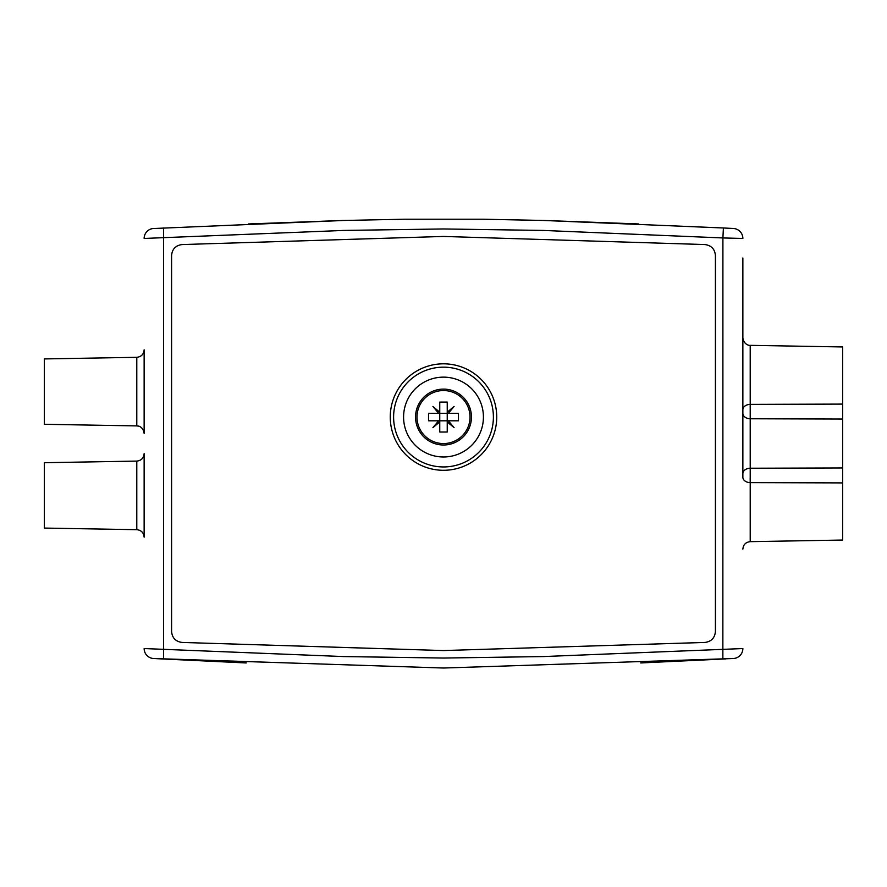 <?xml version="1.0" encoding="UTF-8"?>
<svg xmlns="http://www.w3.org/2000/svg" width="887" height="887" viewBox="0 0 887 887"><rect width="100%" height="100%" fill="white"/><g stroke="black" fill="none" stroke-linecap="round" stroke-linejoin="round"><path stroke-width="1.33" d="M742.862 286.501L742.862 351.363M144.137 349.833L144.137 433.388C143.106 426.503 137.951 425.915 138.45 426.126L136.786 425.904L136.786 357.317C141.266 356.807 143.716 354.312 144.137 349.833M750.169 478.193L750.214 482.628A7.484 5.4 0 0 1 742.862 477.228L742.862 257.962M342.914 220.475L248.46 223.956M544.086 220.475L638.54 223.956M152.797 228.558L343.557 220.464L405.049 219.211L481.951 219.211L543.443 220.464L723.404 227.981L722.905 237.949L742.862 238.448A9.979 9.979 0 0 0 733.383 228.48L723.404 227.981M153.617 228.48A9.979 9.979 0 0 0 144.137 238.448L343.834 230.432L443.5 228.957L543.166 230.432L722.905 237.949L722.861 659.041M642.199 662.888L640.747 662.955M245.389 662.911L163.596 659.019L163.596 227.981M734.203 658.442L733.383 658.52A9.979 9.979 0 0 0 742.862 648.552L543.166 656.568L443.5 658.043L343.834 656.568L144.137 648.552A9.979 9.979 0 0 0 153.617 658.52L154.105 658.542M144.137 495.389L144.137 537.167C143.716 532.688 141.266 530.193 136.786 529.683L136.786 461.096C141.266 460.586 143.716 458.091 144.137 453.612L144.137 495.389M136.786 461.096L44.35 462.704L44.35 528.075L136.786 529.683M136.786 357.317L44.35 358.925L44.35 424.296L136.786 425.904M156.633 658.664L164.139 659.041M244.801 662.888L246.253 662.955M641.611 662.911L725.921 658.886M750.214 482.628L842.65 482.905L842.65 540.05L750.214 541.658L750.214 418.764A7.484 5.4 180 0 1 742.862 413.364L742.862 473.636A7.484 5.4 180 0 1 750.214 468.236L842.65 467.959L842.65 346.95L750.214 345.342C749.87 345.664 743.871 345.087 742.862 337.858L742.862 409.772L742.862 337.858M742.862 409.772A7.484 5.4 180 0 1 750.214 404.372L750.18 407.155M842.65 419.041L750.214 418.764L750.214 404.372L842.65 404.095M842.65 482.905L842.65 467.959M443.5 377.141A39.915 39.915 0 0 1 478.071 437.014A39.915 39.915 0 0 1 408.929 437.014A39.915 39.915 0 0 1 443.5 377.141A39.915 39.915 0 0 1 478.071 437.014A39.915 39.915 0 0 1 408.929 437.014A39.915 39.915 0 0 1 443.5 377.141M496.731 417.056A53.231 53.231 0 0 0 416.879 370.954A53.231 53.231 0 0 0 416.879 463.158A53.231 53.231 0 0 0 496.731 417.056M715.421 255.523C714.833 249.114 711.363 245.455 704.988 244.557L443.5 236.441L182.012 244.557C175.637 245.455 172.167 249.114 171.579 255.523L171.579 631.477C172.167 637.886 175.637 641.545 182.012 642.443L443.5 650.559L704.988 642.443C711.363 641.545 714.833 637.886 715.421 631.477L715.421 255.523M153.617 658.52L443.5 668.022L733.383 658.52M415.559 417.056A27.94 27.94 0 0 0 443.5 444.997A27.94 27.94 0 0 0 471.44 417.056A27.94 27.94 0 0 0 443.5 389.116A27.94 27.94 0 0 0 415.559 417.056M416.99 417.056A26.51 26.51 0 0 0 443.5 443.567A26.51 26.51 0 0 0 470.01 417.056A26.51 26.51 0 0 0 443.5 390.546A26.51 26.51 0 0 0 416.99 417.056M438.655 420.804L439.752 420.804L439.752 421.902L432.911 427.645L438.655 420.804L428.532 420.804L428.532 413.32L438.655 413.32L432.911 406.468L439.752 412.211L439.752 402.088L447.236 402.088L447.236 412.211L454.089 406.468L448.345 413.32L458.468 413.32L458.468 420.804L448.345 420.804L454.089 427.645L447.236 421.902L447.236 420.804L448.345 420.804M448.345 413.32L447.236 413.32L447.236 412.211M439.752 412.211L439.752 413.32L438.655 413.32M447.236 421.902L447.236 432.024L439.752 432.024L439.752 421.902M447.236 420.804L447.236 413.32L439.752 413.32L439.752 420.804L447.236 420.804M750.214 404.372L750.214 345.342M443.5 367.163A49.894 49.894 0 0 0 400.292 442.003A49.894 49.894 0 0 0 486.708 442.003A49.894 49.894 0 0 0 443.5 367.163M750.214 541.658C745.734 542.168 743.284 544.662 742.862 549.142"/></g></svg>
